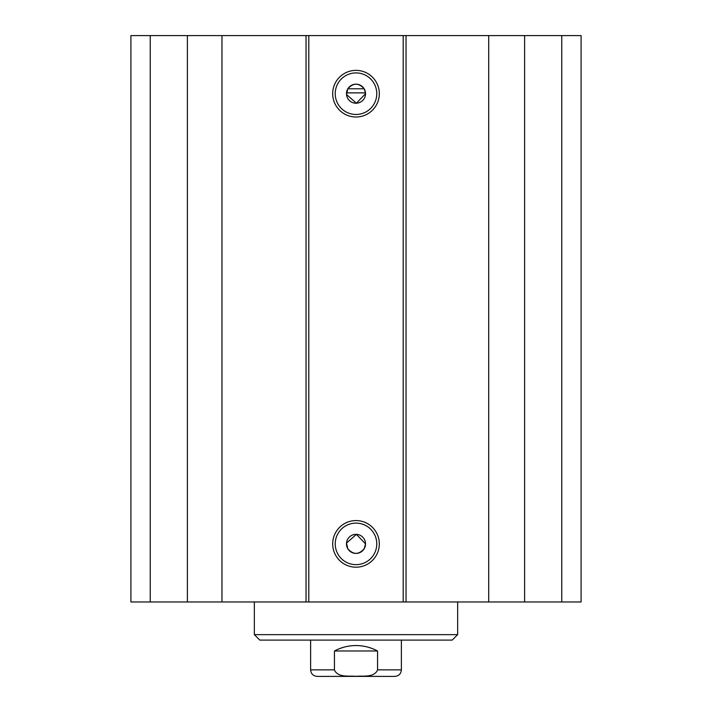 <?xml version="1.0" encoding="UTF-8"?>
<svg xmlns="http://www.w3.org/2000/svg" width="712" height="712" viewBox="0 0 712 712"><rect width="100%" height="100%" fill="white"/><g stroke="black" fill="none" stroke-linecap="round" stroke-linejoin="round"><path stroke-width="1.07" d="M150.241 35.6L130.901 35.6L130.901 601.969L581.099 601.969L581.099 35.6L150.241 35.6L150.241 601.969M347.83 88.786C353.277 82.708 358.723 82.708 364.17 88.786L347.83 88.786L346.504 94.491L356.401 103.213L365.532 93.69L365.496 92.871L346.504 92.871M364.17 548.783C358.723 554.862 353.277 554.862 347.83 548.783L346.504 543.087L356.401 534.365L365.532 543.879A9.532 9.532 0 0 1 351.238 552.138A9.532 9.532 0 0 1 351.238 535.629A9.532 9.532 0 0 1 365.532 543.879L364.17 548.783M364.17 88.786L365.496 92.871M365.532 93.69A9.532 9.532 0 0 1 351.238 101.941A9.532 9.532 0 0 1 351.238 85.44A9.532 9.532 0 0 1 365.532 93.69M376.773 93.69A20.773 20.773 0 0 1 345.614 111.686A20.773 20.773 0 0 1 345.614 75.695A20.773 20.773 0 0 1 376.773 93.69M379.318 93.69A23.318 23.318 0 0 0 344.341 73.496A23.318 23.318 0 0 0 344.341 113.884A23.318 23.318 0 0 0 379.318 93.69M403.197 35.6L403.197 601.969M308.803 35.6L308.803 601.969M379.318 543.879A23.318 23.318 0 0 0 344.341 523.694A23.318 23.318 0 0 0 344.341 564.073A23.318 23.318 0 0 0 379.318 543.879M376.773 543.879A20.773 20.773 0 0 1 345.614 561.875A20.773 20.773 0 0 1 345.614 525.892A20.773 20.773 0 0 1 376.773 543.879M581.099 35.6L581.099 601.969M187.381 35.6L187.381 601.969M221.966 35.6L221.966 601.969M306.044 35.6L306.044 601.969M406.036 35.6L406.036 601.969M488.708 35.6L488.708 601.969M524.619 35.6L524.619 601.969M561.759 35.6L561.759 601.969M377.556 650.982L334.444 650.982C341.182 647.395 348.364 645.579 356 645.544C363.636 645.579 370.818 647.395 377.556 650.982L377.556 669.867C374.378 677.806 363.067 675.688 356 676.311C348.933 675.688 337.622 677.806 334.444 669.867L310.619 669.867C311.002 673.837 313.182 676.008 317.151 676.4L394.849 676.4C398.818 676.008 400.998 673.837 401.381 669.867L401.381 640.097M334.444 669.867L334.444 650.982M457.656 601.969L457.656 634.65L254.344 634.65L254.344 601.969M457.656 634.65L452.209 640.097L259.791 640.097L254.344 634.65M377.556 669.867L401.381 669.867M310.619 669.867L310.619 640.097"/></g></svg>
